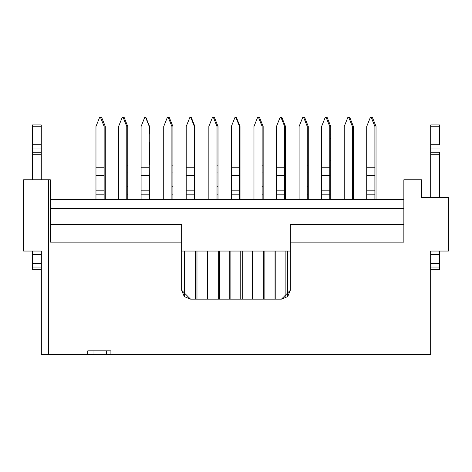 <?xml version="1.0" encoding="UTF-8"?>
<svg xmlns="http://www.w3.org/2000/svg" width="472" height="472" viewBox="0 0 472 472"><rect width="100%" height="100%" fill="white"/><g stroke="black" fill="none" stroke-linecap="round" stroke-linejoin="round"><path stroke-width="0.71" d="M23.6 179.779L50.327 179.779L50.327 242.142L50.327 179.779L48.545 179.779L48.545 354.401L87.745 354.401L87.745 350.838L110.914 350.838L110.914 354.401L430.671 354.401L430.671 251.051L448.4 251.051L448.4 197.597L421.673 197.597L421.673 179.779L403.855 179.779L403.855 242.142L403.855 179.779L421.673 179.779L421.673 197.597L448.4 197.597L448.4 251.051L430.671 251.051L430.671 354.401L110.914 354.401L110.914 350.838L87.745 350.838L87.745 354.401L41.329 354.401L48.545 354.401L48.545 179.779L23.6 179.779L23.6 251.051L41.329 251.051L41.329 354.401L41.329 251.051L23.6 251.051L23.6 179.779M50.327 208.288L403.855 208.288L50.327 208.288M403.855 199.379L50.327 199.379L403.855 199.379M50.327 224.324L181.655 224.324L181.655 242.142L50.327 242.142L181.655 242.142L181.655 290.256L181.655 224.324L50.327 224.324M181.655 251.051L290.345 251.051L181.655 251.051M290.345 224.324L403.855 224.324L290.345 224.324L290.345 242.142L403.855 242.142L290.345 242.142L290.345 224.324M181.655 290.25L184.263 296.552L190.564 299.165L281.436 299.165L287.737 296.552L290.345 290.256L290.345 242.142L290.345 290.256L281.436 299.165L190.564 299.165L181.655 290.256L184.263 296.552M281.436 299.165L287.737 296.552M106.46 354.401L106.46 350.838L106.46 354.401L87.745 354.401L93.987 354.401L93.987 350.838L93.987 354.401L110.914 354.401M287.495 251.051L287.495 296.788L287.495 251.051M275.023 251.051L275.023 299.165L275.023 251.051M264.869 251.051L264.869 299.165L264.869 251.051M252.396 251.051L252.396 299.165L252.396 251.051M242.236 251.051L242.236 299.165L242.236 251.051M229.764 251.051L229.764 299.165L229.764 251.051M219.604 251.051L219.604 299.165L219.604 251.051M207.131 251.051L207.131 299.165L207.131 251.051M196.977 251.051L196.977 299.165L196.977 251.051M184.505 251.051L184.505 296.788L184.505 251.051M41.276 125.086L41.276 154.769L32.397 154.769L32.397 179.779L32.397 125.086M32.397 126.254L32.397 154.769L41.276 154.769L41.276 179.779L41.276 152.255L32.397 152.255L41.276 152.255L41.276 148.934L32.397 148.934L41.276 148.934L41.276 144.786L32.397 144.786L41.276 144.786L41.276 126.254L32.397 126.254L41.276 126.254L41.276 124.915L32.397 124.915L32.397 126.254M32.397 269.707L32.397 251.051L32.397 269.707L41.276 269.707L32.397 269.707M41.276 269.707L41.276 267.04L32.397 267.04L41.276 267.04L41.276 263.488L32.397 263.488L41.276 263.488L41.276 254.609L32.397 254.609L41.276 254.609L41.276 251.051M430.694 251.051L430.694 254.609L439.579 254.609L430.694 254.609L430.694 263.488L439.579 263.488L430.694 263.488L430.694 267.04L439.579 267.04L439.579 251.051L439.579 269.707L430.694 269.707L439.579 269.707L439.579 267.04L430.694 267.04L430.694 269.707M439.579 125.086L439.579 126.254L439.579 124.915L430.694 124.915L430.694 197.597L430.694 154.769L439.579 154.769L439.579 197.597L439.579 152.255L439.579 154.769L430.694 154.769L430.694 125.086M439.579 144.786L439.579 126.254L439.579 144.786L430.694 144.786L439.579 144.786M430.694 126.254L439.579 126.254L430.694 126.254M430.694 148.934L439.579 148.934L430.694 148.934M430.694 152.255L439.579 152.255L430.694 152.255M230.1 299.165L230.1 251.051L230.1 299.165M240.761 299.165L240.761 251.051L240.761 299.165M252.732 299.165L252.732 251.051L252.732 299.165M263.388 299.165L263.388 251.051L263.388 299.165M275.223 299.165L275.223 251.051L275.223 299.165M285.885 297.974L285.885 251.051L285.885 297.974M184.977 297.195L184.977 251.051L184.977 297.195M195.632 299.165L195.632 251.051L195.632 299.165M207.603 299.165L207.603 251.051L207.603 299.165M218.265 299.165L218.265 251.051L218.265 299.165M208.848 199.379L208.848 126.478L208.848 199.379M186.222 167.772L186.222 126.478L186.222 167.772L194.393 167.772L194.393 126.478L190.835 117.599L189.773 117.599L186.222 126.478L189.773 117.599L190.835 117.599L194.393 126.478L194.393 167.772L186.222 167.772L186.222 175.543L186.222 167.772M186.222 199.379L186.222 175.543L186.222 199.379M163.725 199.379L163.725 126.478L163.725 199.379M141.093 167.772L141.093 126.478L141.093 167.772L149.264 167.772L149.264 126.478L145.712 117.599L144.65 117.599L141.093 126.478L144.65 117.599L145.712 117.599L149.264 126.478L149.264 167.772L141.093 167.772L141.093 175.543L141.093 167.772M141.093 199.379L141.093 175.543L141.093 199.379M263.152 126.478L263.152 199.379L263.152 194.847L262.143 194.847L263.152 194.847L263.152 126.478L259.6 117.599L263.152 126.478M308.275 126.478L308.275 199.379L308.275 194.847L307.272 194.847L308.275 194.847L308.275 126.478L304.723 117.599L308.275 126.478M284.64 199.379L284.64 194.847L276.468 194.847L276.468 199.379L276.468 126.478L276.468 167.772L284.64 167.772L284.64 199.379M307.272 199.379L307.272 126.478L303.714 117.599L302.652 117.599L299.1 126.478L299.1 199.379L299.1 126.478L302.652 117.599L303.714 117.599L307.272 126.478L307.272 199.379M329.763 199.379L329.763 194.847L321.591 194.847L321.591 199.379L321.591 126.478L321.591 167.772L329.763 167.772L329.763 199.379M352.395 199.379L352.395 126.478L348.843 117.599L347.776 117.599L344.224 126.478L344.224 199.379L344.224 126.478L347.776 117.599L348.843 117.599L352.395 126.478L352.395 199.379M374.886 199.379L374.886 194.847L366.714 194.847L366.714 199.379L366.714 126.478L366.714 167.772L374.886 167.772L374.886 199.379M218.029 126.478L218.029 199.379L218.029 194.847L217.02 194.847L218.029 194.847L218.029 126.478L214.471 117.599L218.029 126.478M172.899 126.478L172.899 199.379L172.899 194.847L171.897 194.847L172.899 194.847L172.899 126.478L169.348 117.599L172.899 126.478M127.776 126.478L127.776 199.379L127.776 194.847L126.773 194.847L127.776 194.847L127.776 126.478L124.225 117.599L127.776 126.478M105.285 126.478L105.285 199.379L105.285 126.478L101.728 117.599L100.624 117.693L101.728 117.599L105.285 126.478M239.516 199.379L239.516 194.847L231.345 194.847L231.345 199.379L231.345 126.478L231.345 167.772L239.516 167.772L239.516 199.379M253.971 199.379L253.971 126.478L253.971 199.379M262.143 199.379L262.143 126.478L258.591 117.599L257.529 117.599L253.971 126.478L257.529 117.599L258.591 117.599L262.143 126.478L262.143 199.379M217.02 199.379L217.02 126.478L213.468 117.599L212.4 117.599L208.848 126.478L212.4 117.599L213.468 117.599L217.02 126.478L217.02 199.379M194.393 199.379L194.393 194.847L186.222 194.847L194.393 194.847L194.393 190.186L186.222 190.186L194.393 190.186L194.393 175.543L186.222 175.543L194.393 175.543L194.393 167.772L194.393 199.379M171.897 199.379L171.897 126.478L168.345 117.599L167.277 117.599L163.725 126.478L167.277 117.599L168.345 117.599L171.897 126.478L171.897 199.379M149.264 199.379L149.264 194.847L141.093 194.847L149.264 194.847L149.264 190.186L141.093 190.186L149.264 190.186L149.264 175.543L141.093 175.543L149.264 175.543L149.264 167.772L149.264 199.379M126.773 199.379L126.773 126.478L123.221 117.599L122.154 117.599L118.602 126.478L118.602 199.379L118.602 126.478L122.154 117.599L123.221 117.599L126.773 126.478L126.773 199.379M104.141 199.379L104.141 194.847L95.969 194.847L95.969 199.379L95.969 126.478L95.969 167.772L104.141 167.772L104.141 199.379M240.024 199.379L240.024 165.064L239.516 165.064L240.024 165.064L240.024 199.379M259.6 117.599L258.532 117.599L259.6 117.599M262.143 165.153L263.152 165.153L262.143 165.153M262.143 172.929L263.152 172.929L262.143 172.929M262.143 186.298L263.152 186.298L262.143 186.298M285.513 199.379L285.513 165.064L284.64 165.064L285.513 165.064L285.513 199.379M304.723 117.599L303.655 117.599L304.723 117.599M307.272 165.153L308.275 165.153L307.272 165.153M307.272 172.929L308.275 172.929L307.272 172.929M307.272 186.298L308.275 186.298L307.272 186.298M330.772 199.379L330.772 165.064L329.763 165.064L330.772 165.064L330.772 199.379M353.398 199.379L353.398 194.847L352.395 194.847L353.398 194.847L353.398 199.379M376.031 199.379L376.031 126.478L372.479 117.599L371.411 117.599L372.479 117.599L376.031 126.478L376.031 199.379M194.901 199.379L194.901 165.064L194.393 165.064L194.901 165.064L194.901 199.379M149.553 199.379L149.264 165.064L149.553 199.379M284.64 126.478L284.64 167.772L284.64 126.478L281.088 117.599L280.02 117.599L276.468 126.478L280.02 117.599L281.088 117.599L284.64 126.478M276.468 190.186L276.468 194.847L284.64 194.847L284.64 190.186L276.468 190.186L284.64 190.186L284.64 175.543L276.468 175.543L276.468 190.186M284.64 167.772L276.468 167.772L276.468 175.543L284.64 175.543L284.64 167.772M329.763 126.478L329.763 167.772L329.763 126.478L326.211 117.599L325.143 117.599L321.591 126.478L325.143 117.599L326.211 117.599L329.763 126.478M321.591 190.186L321.591 194.847L329.763 194.847L329.763 190.186L321.591 190.186L329.763 190.186L329.763 175.543L321.591 175.543L321.591 190.186M329.763 167.772L321.591 167.772L321.591 175.543L329.763 175.543L329.763 167.772M374.886 126.478L374.886 167.772L374.886 126.478L371.334 117.599L370.272 117.599L366.714 126.478L370.272 117.599L371.334 117.599L374.886 126.478M366.714 190.186L366.714 194.847L374.886 194.847L374.886 190.186L366.714 190.186L374.886 190.186L374.886 175.543L366.714 175.543L366.714 190.186M374.886 167.772L366.714 167.772L366.714 175.543L374.886 175.543L374.886 167.772M214.471 117.599L213.409 117.599L214.471 117.599M217.02 165.153L218.029 165.153L217.02 165.153M217.02 172.929L218.029 172.929L217.02 172.929M217.02 186.298L218.029 186.298L217.02 186.298M169.348 117.599L168.286 117.599L169.348 117.599M171.897 165.153L172.899 165.153L171.897 165.153M171.897 172.929L172.899 172.929L171.897 172.929M171.897 186.298L172.899 186.298L171.897 186.298M124.225 117.599L123.157 117.599L124.225 117.599M126.773 165.153L127.776 165.153L126.773 165.153M126.773 172.929L127.776 172.929L126.773 172.929M126.773 186.298L127.776 186.298L126.773 186.298M239.516 126.478L239.516 167.772L239.516 126.478L235.965 117.599L234.897 117.599L231.345 126.478L234.897 117.599L235.965 117.599L239.516 126.478M231.345 190.186L231.345 194.847L239.516 194.847L239.516 190.186L231.345 190.186L239.516 190.186L239.516 175.543L231.345 175.543L231.345 190.186M239.516 167.772L231.345 167.772L231.345 175.543L239.516 175.543L239.516 167.772M104.141 126.478L104.141 167.772L104.141 126.478L100.589 117.599L99.521 117.599L95.969 126.478L99.521 117.599L100.589 117.599L104.141 126.478M95.969 190.186L95.969 194.847L104.141 194.847L104.141 190.186L95.969 190.186L104.141 190.186L104.141 175.543L95.969 175.543L95.969 190.186M240.024 157.099L240.024 126.478L240.024 165.064L240.024 160.722L239.516 160.716L240.024 160.722L240.024 142.054M285.513 142.054L285.513 165.064L285.513 157.099L284.64 157.099L285.513 157.099L285.513 142.054L284.64 142.054L285.513 142.054L285.513 134.089L285.513 142.054M285.513 126.478L285.513 134.089L285.513 126.478L281.955 117.599L285.513 126.478M330.772 157.099L330.772 126.478L330.772 165.064L330.772 160.722L329.763 160.716L330.772 160.722L330.772 142.054M353.398 126.478L353.398 194.847L353.398 186.298L352.395 186.298L353.398 186.298L353.398 172.929L352.395 172.929L353.398 172.929L353.398 165.153L352.395 165.153L353.398 165.153L353.398 126.478L349.846 117.599L348.778 117.599L349.846 117.599L353.398 126.478M194.901 126.478L194.901 165.064L194.901 160.722L194.393 160.716L194.901 160.722L194.901 138.432L194.393 138.432L194.901 138.432L194.901 134.089L194.393 134.089L194.901 134.089L194.901 126.478L191.349 117.599L190.281 117.599L191.349 117.599L194.901 126.478M194.901 157.099L194.901 149.577M149.553 142.054L149.553 165.064L149.553 142.054M149.553 126.478L149.553 134.089L149.553 126.478L146.001 117.599L149.553 126.478M104.141 167.772L95.969 167.772L95.969 175.543L104.141 175.543L104.141 167.772M240.024 138.432L239.516 138.432L240.024 138.432M240.024 134.089L239.516 134.089L240.024 134.089M240.024 126.478L236.472 117.599L235.41 117.599L236.472 117.599L240.024 126.478M281.955 117.599L280.893 117.599L281.955 117.599M284.64 134.089L285.513 134.089L284.64 134.089M330.772 138.432L329.763 138.432L330.772 138.432M330.772 134.089L329.763 134.089L330.772 134.089M330.772 126.478L327.214 117.599L326.152 117.599L327.214 117.599L330.772 126.478"/></g></svg>
